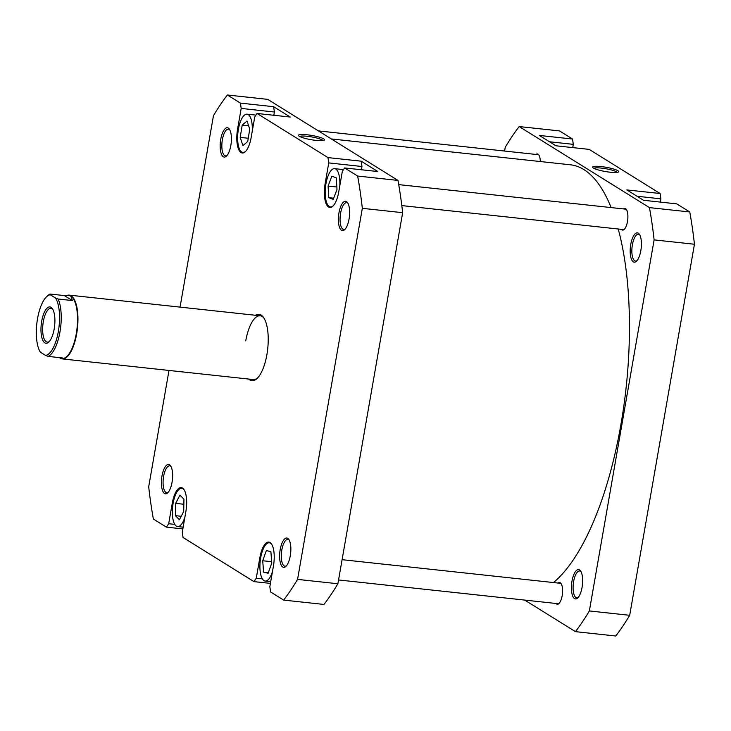 <?xml version="1.0" encoding="UTF-8"?>
<svg xmlns="http://www.w3.org/2000/svg" width="731" height="731" viewBox="0 0 731 731"><rect width="100%" height="100%" fill="white"/><g stroke="black" fill="none" stroke-linecap="round" stroke-linejoin="round"><path stroke-width="1.1" d="M331.326 138.945L570.482 164.804A215.544 79.268 96.2 0 1 611.153 207.586M618.225 228.995A215.544 79.268 96.2 0 1 592.731 523.487A215.544 79.268 96.2 0 1 553.495 582.552M184.139 489.852A19.244 7.082 -83.8 0 0 181.745 488.299A19.244 7.082 -83.8 0 0 173.101 503.348A19.244 7.082 -83.8 0 0 177.606 526.567A19.244 7.082 -83.8 0 0 184.897 517.137M271.704 544.339A19.244 7.082 -83.8 0 0 269.31 542.786A19.244 7.082 -83.8 0 0 260.675 557.835A19.244 7.082 -83.8 0 0 265.17 581.054A19.244 7.082 -83.8 0 0 272.471 571.624M339.796 185.838A19.244 7.082 -83.8 0 0 334.606 168.642A19.244 7.082 -83.8 0 0 325.971 183.691A19.244 7.082 -83.8 0 0 330.467 206.91A19.244 7.082 -83.8 0 0 333.144 205.904M252.232 131.352A19.244 7.082 -83.8 0 0 247.041 114.155A19.244 7.082 -83.8 0 0 238.407 129.204A19.244 7.082 -83.8 0 0 242.902 152.423A19.244 7.082 -83.8 0 0 245.57 151.418M230.822 145.533A14.757 5.428 96.2 0 1 226.464 156.096A14.757 5.428 96.2 0 1 221.191 153.537A14.757 5.428 96.2 0 1 220.753 139.265A14.757 5.428 96.2 0 1 229.379 129.149A14.757 5.428 96.2 0 1 230.822 145.533M229.808 129.88A13.469 4.953 -83.8 0 0 228.419 129.131A13.469 4.953 -83.8 0 0 222.379 139.667A13.469 4.953 -83.8 0 0 225.523 155.913A13.469 4.953 -83.8 0 0 227.039 155.484M349.043 219.09A14.757 5.428 96.2 0 1 344.685 229.662A14.757 5.428 96.2 0 1 339.412 227.094A14.757 5.428 96.2 0 1 338.974 212.822A14.757 5.428 96.2 0 1 347.6 202.715A14.757 5.428 96.2 0 1 349.043 219.09M348.029 203.437A13.469 4.953 -83.8 0 0 346.64 202.688A13.469 4.953 -83.8 0 0 340.591 213.224A13.469 4.953 -83.8 0 0 343.744 229.479A13.469 4.953 -83.8 0 0 345.251 229.041M290.271 555.816A14.757 5.428 96.2 0 1 285.912 566.388A14.757 5.428 96.2 0 1 280.649 563.82A14.757 5.428 96.2 0 1 280.201 549.548A14.757 5.428 96.2 0 1 288.827 539.441A14.757 5.428 96.2 0 1 290.271 555.816M289.257 540.172A13.469 4.953 -83.8 0 0 287.877 539.423A13.469 4.953 -83.8 0 0 281.828 549.95A13.469 4.953 -83.8 0 0 284.971 566.205A13.469 4.953 -83.8 0 0 286.488 565.776M172.05 482.259A14.757 5.428 96.2 0 1 167.691 492.831A14.757 5.428 96.2 0 1 162.428 490.263A14.757 5.428 96.2 0 1 161.98 475.991A14.757 5.428 96.2 0 1 170.606 465.885A14.757 5.428 96.2 0 1 172.05 482.259M171.036 466.606A13.469 4.953 -83.8 0 0 169.656 465.857A13.469 4.953 -83.8 0 0 163.607 476.393A13.469 4.953 -83.8 0 0 166.759 492.648A13.469 4.953 -83.8 0 0 168.267 492.21M255.612 315.289A33.361 12.272 96.2 0 1 263.626 317.601A33.361 12.272 96.2 0 1 266.897 354.626A33.361 12.272 96.2 0 1 257.038 378.521A33.361 12.272 96.2 0 1 248.714 379.069M67.343 295.306A32.073 11.797 96.2 0 1 69.18 295.123A32.073 11.797 96.2 0 1 76.673 333.829A32.073 11.797 96.2 0 1 62.281 358.903L253.246 379.553A32.073 11.797 -83.8 0 0 257.614 377.954M306.974 134.769A13.231 2.147 -170.1 0 1 319.95 137.355A13.231 2.147 -170.1 0 1 324.29 140.169A13.231 2.147 -170.1 0 1 316.011 140.389A13.231 2.147 -170.1 0 1 298.577 135.683A13.231 2.147 -170.1 0 1 306.974 134.769M322.965 140.562A11.952 1.937 9.9 0 0 307.194 136.286A11.952 1.937 9.9 0 0 299.692 136.505M260.693 557.726L259.861 557.634A19.883 7.31 -83.8 0 1 268.789 542.082A19.883 7.31 -83.8 0 1 273.431 566.077L269.84 586.655L270.616 591.973L283.646 600.087A289.823 106.589 -83.8 0 0 297.563 579.391L362.329 208.326A289.823 106.589 -83.8 0 0 357.651 176.052L344.621 167.947L377.836 171.538L361.196 161.185L361.964 166.504L361.397 169.766M361.964 166.504L328.749 162.912L327.981 157.594L257.047 113.46L290.262 117.051L273.622 106.699L274.39 112.017L273.823 115.27M344.621 167.947L342.327 171.356L338.736 191.933A19.883 7.31 -83.8 0 1 329.809 207.485A19.883 7.31 -83.8 0 1 325.158 183.49L328.749 162.912M257.047 113.46L254.754 116.869L251.162 137.446A19.883 7.31 -83.8 0 1 242.235 152.998A19.883 7.31 -83.8 0 1 237.593 129.003L241.184 108.426L240.408 103.108L273.622 106.699M180.054 307.121L213.461 115.69A289.823 106.589 -83.8 0 1 227.378 94.993L240.408 103.108M168.998 370.443L148.695 486.755A289.823 106.589 -83.8 0 0 153.373 519.028L166.403 527.133L168.697 523.725L174.782 524.383M270.415 583.402L253.977 581.62L183.042 537.486L182.275 532.168L185.866 511.59A19.883 7.31 -83.8 0 0 181.215 487.595A19.883 7.31 -83.8 0 0 172.288 503.147L168.697 523.725M253.977 581.62L256.27 578.212L262.347 578.87M259.861 557.634L256.27 578.212M283.646 600.087L323.979 604.446A289.823 106.589 -83.8 0 0 337.896 583.749L402.653 212.684A289.823 106.589 -83.8 0 0 397.984 180.42L267.71 99.361L227.378 94.993M327.981 157.594L361.196 161.185M397.984 180.42L357.651 176.052M337.896 583.749L297.563 579.391M362.329 208.326L402.653 212.684M182.841 528.915L166.403 527.133M264.065 318.277A32.073 11.797 -83.8 0 0 260.145 315.783A32.073 11.797 -83.8 0 0 245.753 340.856M274.39 112.017L241.184 108.426M247.718 141.494L249.755 129.186L246.996 120.99L242.217 125.083L240.188 137.391L242.939 145.588L247.718 141.494M328.758 197.662L333.208 199.389L336.991 189.503L336.324 177.889L331.874 176.171L328.091 186.058L328.758 197.662L333.665 198.192M268.113 573.314L271.768 563.098L270.89 551.704L266.367 550.525L262.721 560.741L263.589 572.135L268.113 573.314M179.415 519.732L183.691 511.508L183.947 499.209L179.927 495.134L175.65 503.357L175.394 515.657L179.415 519.732M248.257 138.26L240.188 137.391M248.604 125.778L242.217 125.083M336.845 186.999L328.091 186.058M268.35 572.647L263.589 572.135M271.658 561.71L262.721 560.741M181.206 516.287L175.394 515.657M183.846 504.244L175.65 503.357M640.831 250.651A14.757 5.428 96.2 0 1 636.473 261.214A14.757 5.428 96.2 0 1 631.209 258.655A14.757 5.428 96.2 0 1 630.762 244.382A14.757 5.428 96.2 0 1 639.387 234.276A14.757 5.428 96.2 0 1 640.831 250.651M639.817 234.998A13.469 4.953 -83.8 0 0 638.437 234.249A13.469 4.953 -83.8 0 0 632.388 244.784A13.469 4.953 -83.8 0 0 635.541 261.04A13.469 4.953 -83.8 0 0 637.048 260.601M582.068 587.377A14.757 5.428 96.2 0 1 577.709 597.949A14.757 5.428 96.2 0 1 572.437 595.381A14.757 5.428 96.2 0 1 571.998 581.108A14.757 5.428 96.2 0 1 580.624 571.002A14.757 5.428 96.2 0 1 582.068 587.377M581.054 571.724A13.469 4.953 -83.8 0 0 579.665 570.975A13.469 4.953 -83.8 0 0 573.625 581.51A13.469 4.953 -83.8 0 0 576.768 597.766A13.469 4.953 -83.8 0 0 578.285 597.328M610.175 172.205A13.231 2.147 -170.1 0 1 592.74 167.5A13.231 2.147 -170.1 0 1 601.147 166.586A13.231 2.147 -170.1 0 1 614.113 169.172A13.231 2.147 -170.1 0 1 618.463 171.986A13.231 2.147 -170.1 0 1 610.175 172.205M617.128 172.379A11.952 1.937 9.9 0 0 601.366 168.103A11.952 1.937 9.9 0 0 593.855 168.313M623.497 208.92A10.901 4.011 96.2 0 1 624.914 208.426A10.901 4.011 96.2 0 1 627.463 221.584A10.901 4.011 96.2 0 1 622.565 230.11A10.901 4.011 96.2 0 1 621.286 229.333M558.201 583.064A10.901 4.011 96.2 0 1 559.617 582.57A10.901 4.011 96.2 0 1 562.166 595.728A10.901 4.011 96.2 0 1 557.269 604.254A10.901 4.011 96.2 0 1 555.989 603.477M504.591 151.043L505.249 147.251A289.823 106.589 96.2 0 1 519.174 126.554L559.498 130.913L572.537 139.027L539.323 135.436L555.962 145.789L589.168 149.38L660.102 193.514L660.879 198.832L637.076 196.255M660.102 193.514L626.887 189.923L643.527 200.276L676.742 203.867L689.772 211.972A289.823 106.589 96.2 0 1 694.45 244.245L629.693 615.31A289.823 106.589 96.2 0 1 615.767 636.007L575.443 631.639L524.739 600.096M535.924 154.433A10.901 4.011 96.2 0 1 537.34 153.939A10.901 4.011 96.2 0 1 540.319 161.542M572.537 139.027L573.305 144.345L549.502 141.768M572.738 147.598L573.305 144.345M660.303 202.085L660.879 198.832M519.174 126.554L649.448 207.613A289.823 106.589 96.2 0 1 654.117 239.887L589.36 610.942A289.823 106.589 96.2 0 1 575.443 631.639M689.772 211.972L649.448 207.613M589.36 610.942L629.693 615.31M694.45 244.245L654.117 239.887M59.732 357.651L61.568 358.501L62.354 357.934L48.118 356.39A31.753 11.678 -83.8 0 0 59.96 331.965A31.753 11.678 -83.8 0 0 58.133 299.025L55.538 298.02A30.474 11.203 96.2 0 1 58.334 331.563A30.474 11.203 96.2 0 1 45.523 355.385L40.333 352.159A30.474 11.203 96.2 0 1 37.537 318.625A30.474 11.203 96.2 0 1 46.537 296.786A30.474 11.203 96.2 0 1 50.348 294.794L50.128 294.045A31.753 11.678 -83.8 0 0 47.67 295.726L46.537 296.786M68.659 295.397A31.753 11.678 96.2 0 1 68.842 295.415A31.753 11.678 96.2 0 1 70.816 296.119A31.753 11.678 96.2 0 1 76.271 333.729A31.753 11.678 96.2 0 1 62.016 358.555L61.568 358.501M41.694 321.211A18.284 6.725 -83.8 0 0 42.243 338.892A18.284 6.725 -83.8 0 0 48.776 342.071A18.284 6.725 -83.8 0 0 54.176 328.977A18.284 6.725 -83.8 0 0 52.385 308.683A18.284 6.725 -83.8 0 0 41.694 321.211M49.342 341.468A16.996 6.25 96.2 0 1 47.296 342.117A16.996 6.25 96.2 0 1 43.321 321.613A16.996 6.25 96.2 0 1 50.951 308.318A16.996 6.25 96.2 0 1 52.815 309.387M55.538 298.02L50.348 294.794M45.523 355.385L48.118 356.39M58.133 299.025L72.369 300.569L64.355 295.58L50.128 294.045M72.369 300.569L70.816 296.119L68.394 295.361L64.355 295.58M62.281 358.903A32.073 11.797 96.2 0 1 59.522 357.623M325.989 183.582L325.158 183.49M238.425 129.095L237.593 129.003M173.119 503.23L172.288 503.147M342.099 559.69L560.896 583.356M338.554 579.957L558.685 603.76M398.724 184.614L626.193 209.212M401.822 205.594L623.982 229.625M318.414 130.904L538.619 154.725M181.745 488.299L182.978 488.436M269.31 542.786L270.552 542.923M334.606 168.642L343.506 169.61M247.041 114.155L255.932 115.114M242.902 152.423L244.136 152.56M330.467 206.91L331.71 207.047M265.17 581.054L270.717 581.657M177.606 526.567L183.143 527.161M260.145 315.783L69.18 295.123"/></g></svg>
